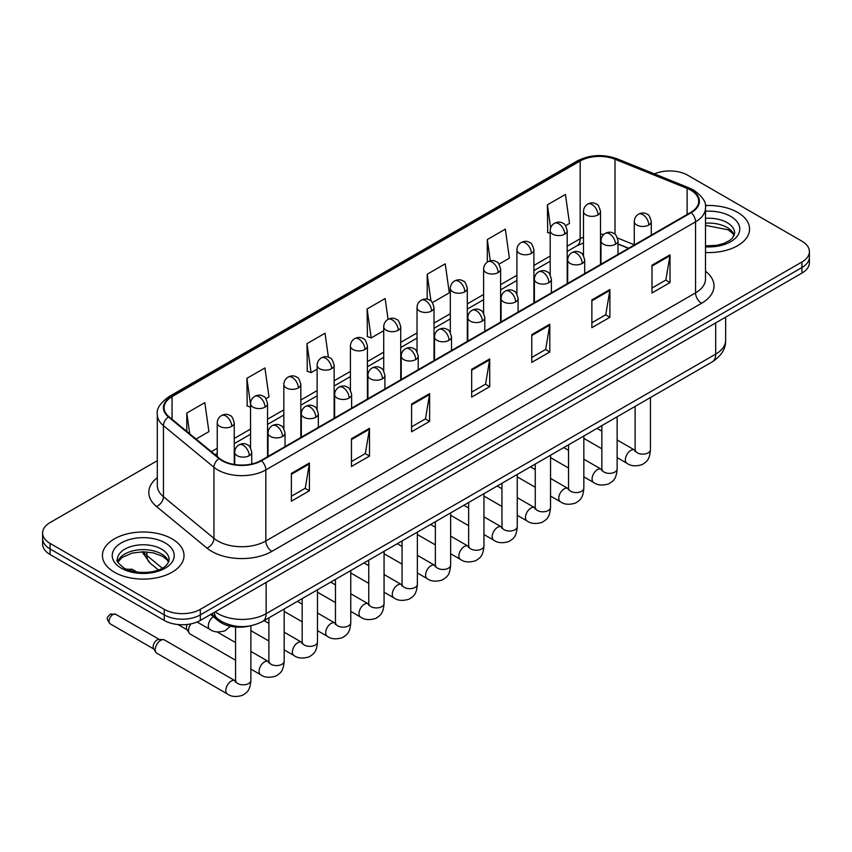 <?xml version="1.0" encoding="UTF-8"?>
<svg xmlns="http://www.w3.org/2000/svg" width="852" height="852" viewBox="0 0 852 852"><rect width="100%" height="100%" fill="white"/><g stroke="black" fill="none" stroke-linecap="round" stroke-linejoin="round"><path stroke-width="1.28" d="M628.467 248.337L617.988 244.098M249.05 626.082A25.496 14.718 180 0 1 218.506 620.895L210.689 614.452M737.619 212.382A40.8 23.558 0 0 0 705.349 205.566A40.8 23.558 0 0 1 737.619 212.382A40.8 23.558 0 0 1 749.568 229.039A40.8 23.558 0 0 0 737.619 212.382M172.072 538.901A40.8 23.558 0 0 0 127.608 533.789A40.8 23.558 0 0 0 102.432 555.547A40.8 23.558 0 0 0 114.381 572.203A40.8 23.558 0 0 0 158.834 577.315A40.8 23.558 0 0 0 184.021 555.547A40.8 23.558 0 0 0 172.072 538.901A40.8 23.558 0 0 0 127.608 533.789A40.8 23.558 0 0 0 102.432 555.547A40.8 23.558 0 0 0 114.381 572.203A40.8 23.558 0 0 0 158.834 577.315A40.8 23.558 0 0 0 184.021 555.547A40.8 23.558 0 0 0 172.072 538.901M690.748 190.166A27.2 15.698 180 0 1 698.715 201.274A27.2 15.698 180 0 1 690.748 212.382L261.021 460.474A27.2 15.698 180 0 1 219.507 458.376L169.015 416.745A27.2 15.698 180 0 1 164.095 407.735A27.2 15.698 180 0 1 172.061 396.638L580.169 161.017A27.2 15.698 180 0 1 615.006 159.26L687.117 188.409A27.2 15.698 180 0 1 690.748 190.166M691.228 189.889A27.882 16.092 0 0 0 687.5 188.09L615.389 158.941A27.882 16.092 0 0 0 579.69 160.74L171.582 396.361A27.882 16.092 0 0 0 168.462 416.969L218.953 458.6A27.882 16.092 0 0 0 261.5 460.751L691.228 212.659A27.882 16.092 0 0 0 691.228 189.889M157.3 460.676L50.066 522.585A25.496 14.718 0 0 0 42.6 533.001L42.6 544.098A25.496 14.718 0 0 0 50.066 554.514L164.255 620.437L164.255 614.888A25.496 14.718 0 0 0 200.316 614.888L801.934 267.549A25.496 14.718 0 0 0 809.4 257.144A25.496 14.718 0 0 1 801.934 267.549L200.316 614.888A25.496 14.718 0 0 1 164.255 614.888L50.066 548.954L164.255 614.888L164.255 609.34A25.496 14.718 0 0 0 200.316 609.34L801.934 262.001A25.496 14.718 0 0 0 809.4 251.585A25.496 14.718 0 0 0 801.934 241.18L687.745 175.246A25.496 14.718 0 0 0 654.411 173.883M42.6 538.549A25.496 14.718 0 0 0 50.066 548.954A25.496 14.718 0 0 1 42.6 538.549M291.373 473.414L291.373 501.178L309.404 490.773L309.404 463.009L291.373 473.414M291.373 496.258L305.261 488.239L309.329 463.935A6.795 3.93 -120 0 0 309.404 463.009M305.144 488.302L309.404 490.773M351.471 438.716L351.471 466.481L369.502 456.065L369.502 428.311L351.471 438.716M351.471 461.55L365.359 453.541L369.427 429.227A6.795 3.93 -120 0 0 369.502 428.311M365.242 453.605L369.502 456.065M411.58 404.018L411.58 431.783L429.61 421.367L429.61 393.613L411.58 404.018M411.58 426.852L425.467 418.833L429.536 394.529A6.795 3.93 -120 0 0 429.61 393.613M425.34 418.907L429.61 421.367M651.982 265.228L651.982 292.981L670.013 282.576L670.013 254.812L651.982 265.228M651.982 288.061L665.87 280.042L669.938 255.738A6.795 3.93 -120 0 0 670.013 254.812M665.742 280.116L670.013 282.576M591.874 299.925L591.874 327.679L609.904 317.274L609.904 289.51L591.874 299.925M591.874 322.759L605.761 314.739L609.84 290.436A6.795 3.93 -120 0 0 609.904 289.51M605.644 314.814L609.904 317.274M531.776 334.623L531.776 362.388L549.806 351.972L549.806 324.218L531.776 334.623M531.776 357.457L545.663 349.437L549.732 325.134A6.795 3.93 -120 0 0 549.806 324.218M545.546 349.512L549.806 351.972M471.678 369.321L471.678 397.085L489.708 386.67L489.708 358.916L471.678 369.321M471.678 392.154L485.565 384.135L489.634 359.832A6.795 3.93 -120 0 0 489.708 358.916M485.438 384.209L489.708 386.67M705.509 252.511A40.8 23.558 0 0 0 749.568 229.039A40.8 23.558 0 0 1 705.509 252.511M42.6 533.001A25.496 14.718 0 0 0 50.066 543.406L164.255 609.34M265.941 398.704L268.998 396.936L264.929 367.936L246.899 378.341L247.186 405.935M196.066 439.046L208.9 431.634L204.831 402.634L186.801 413.039L186.801 431.41M432.422 302.588L449.302 292.843L445.234 263.832L427.203 274.248L427.203 299.222M499.006 264.141L509.4 258.145L505.332 229.135L487.301 239.55L487.301 262.096M565.6 225.695L569.509 223.448L565.43 194.437L547.399 204.853L547.698 232.436M328.393 357.19L325.027 333.238L306.997 343.644L307.295 371.238M388.054 319.372L385.136 298.541L367.105 308.946L367.393 336.54M367.105 308.946L371.174 337.946L383.719 330.704M371.174 337.946L367.105 336.433M427.203 274.248L430.963 301.022M487.301 239.55L490.283 260.808M550.2 233.373L547.399 232.33M547.399 204.853L550.648 227.953M306.997 343.644L311.065 372.654L317.136 369.15M311.065 372.654L306.997 371.131M250.541 407.192L246.899 405.829M246.899 378.341L250.541 404.285M186.801 413.039L189.708 433.806M164.255 620.437A25.496 14.718 0 0 0 200.316 620.437L801.934 273.098A25.496 14.718 0 0 0 809.4 262.693L809.4 251.585M235.578 660.247L190.124 634.005A7.647 4.42 -60 0 1 189.165 633.057A7.647 4.42 -60 0 1 188.537 630.501A7.647 4.42 -60 0 1 190.986 623.866M189.165 633.057L186.886 629.404A5.527 3.195 -60 0 1 186.439 627.551A5.527 3.195 -60 0 1 187.184 624.473M155.245 649.725A7.647 4.42 -60 0 1 160.655 640.363A7.647 4.42 -60 0 1 163.179 639.618A7.647 4.42 -60 0 1 164.479 639.98L235.035 680.716A7.647 4.42 -60 0 0 231.552 680.908A7.647 4.42 -60 0 0 231.211 681.099A7.647 4.42 -60 0 0 226.217 687.841A7.647 4.42 -60 0 0 227.388 693.965L156.832 653.228A7.647 4.42 -60 0 1 155.873 652.281A7.647 4.42 -60 0 1 155.245 649.725M155.873 652.281L153.594 648.628A5.527 3.195 -60 0 1 153.136 646.774A5.527 3.195 -60 0 1 157.045 640.012A5.527 3.195 -60 0 1 158.877 639.479L163.179 639.618M218.506 619.447L218.506 620.895M705.509 271.224A42.493 24.538 180 0 1 701.558 303.291L271.841 551.382A8.499 4.91 60 0 1 265.835 540.977L695.552 292.875A33.995 19.628 0 0 0 705.509 278.998L705.509 207.941A33.995 19.628 180 0 1 695.552 221.818A8.499 4.91 -120 0 0 691.228 212.659M271.841 551.382A42.493 24.538 180 0 1 211.743 551.382A42.493 24.538 180 0 1 206.983 548.113L156.48 506.482A42.493 24.538 180 0 1 157.3 477.684M217.75 540.977A33.995 19.628 0 0 0 265.835 540.977L265.835 469.91A33.995 19.628 180 0 1 213.937 467.29L163.446 425.659A33.995 19.628 180 0 1 157.3 414.402L157.3 485.47A33.995 19.628 0 0 0 163.446 496.727L213.937 538.357A33.995 19.628 0 0 0 217.75 540.977M705.509 207.941C706.649 202.627 702.74 196.705 693.794 190.166L689.321 187.994A8.499 3.983 112 0 0 687.5 188.09M689.321 187.994L617.21 158.845C603.131 153.861 589.765 154.585 577.123 161.017A8.499 4.91 60 0 1 579.69 160.74M171.582 396.361A8.499 4.91 -120 0 0 169.015 396.627C160.197 402.975 156.289 408.896 157.3 414.402M168.462 416.969A8.499 5.687 129.5 0 0 163.446 425.659L163.446 496.727A8.499 5.687 -50.5 0 1 156.48 506.482M617.21 158.845A8.499 3.983 112 0 0 615.389 158.941M218.953 458.6A8.499 5.687 129.5 0 0 213.937 467.29L213.937 538.357A8.499 5.687 -50.5 0 1 206.983 548.113M261.5 460.751A8.499 4.91 60 0 1 265.835 469.91L695.552 221.818L695.552 292.875A8.499 4.91 60 0 0 701.558 303.291M200.316 609.34L200.316 620.437M801.934 262.001L801.934 273.098M50.066 543.406L50.066 554.514M172.061 396.638L172.061 419.259M687.117 188.409L687.117 214.47M615.006 159.26L615.006 234.289M634.282 244.78L617.53 238.006M603.898 234.364A27.2 15.698 0 0 0 600.5 234.162M583.503 237.112A27.2 15.698 0 0 0 580.169 238.741L567.198 246.228M580.169 161.017L580.169 238.741A15.304 8.829 60 0 1 576.996 245.749L567.198 251.404M550.2 256.047L533.906 265.451M516.908 275.271L500.614 284.675M483.616 294.494L467.311 303.898M450.314 313.717L434.019 323.121M417.022 332.94L400.728 342.344M383.719 352.164L367.425 361.567M350.428 371.387L334.133 380.791M317.136 390.61L300.831 400.014M283.833 409.833L267.539 419.237M250.541 429.057L234.247 438.46M217.239 448.28L211.371 451.666M628.659 248.22L618.041 243.938A15.304 7.167 -68 0 1 617.988 243.906M471.678 370.205L489.634 359.832M531.776 335.507L549.732 325.134M591.874 300.799L609.84 290.436M651.982 266.101L669.938 255.738M411.58 404.902L429.536 394.529M351.471 439.6L369.427 429.227M291.373 474.298L309.329 463.935M215.236 611.832A33.995 19.628 0 0 0 218.048 613.674A33.995 19.628 0 0 0 266.133 613.674L715.691 354.123A33.995 19.628 0 0 0 725.648 340.246C725.893 348.681 721.399 355.902 712.166 361.908L262.608 621.459A16.997 9.819 60 0 0 266.133 613.674L266.133 582.448M715.691 322.897L715.691 354.123A16.997 9.819 60 0 1 712.166 361.908M214.31 612.364A16.997 11.374 129.5 0 0 217.356 618.541L211.69 613.877M143.338 551.776A33.995 19.628 0 0 0 146.917 555.536L146.917 551.915M158.397 569.924L150.027 563.023A16.997 11.374 129.5 0 1 146.917 555.536L162.231 568.167M648.798 225.013A8.499 4.91 0 0 0 651.279 221.541C649.938 216.621 648.596 214.214 647.254 214.31C644.794 212.574 641.886 212.531 638.531 214.182A8.499 4.91 60 0 1 642.781 214.597A8.499 4.91 -120 0 1 648.798 225.013A8.499 4.91 0 0 1 636.774 225.013A8.499 4.91 0 0 1 634.282 221.541C634.41 218.314 635.826 215.865 638.531 214.182M617.136 457.63L626.944 463.286A7.647 4.42 -60 0 1 625.762 457.162A7.647 4.42 -60 0 1 630.768 450.42A7.647 4.42 -60 0 1 631.108 450.229A7.647 4.42 -60 0 1 634.591 450.037L617.136 439.962M635.571 450.804L634.889 451.379L635.134 449.718A7.647 4.42 -0 0 0 637.371 452.849A7.647 4.42 -0 0 0 647.839 453.03A7.647 4.42 -0 0 0 650.438 449.718C649.565 460.506 646.455 461.667 642.184 464.606C635.784 466.555 630.704 466.108 626.944 463.286M598.008 214.906A8.499 4.91 0 0 0 600.5 211.445C599.148 206.525 597.806 204.118 596.464 204.214C594.004 202.478 591.096 202.435 587.752 204.075A8.499 4.91 60 0 1 592.002 204.501A8.499 4.91 -120 0 1 598.008 214.906A8.499 4.91 0 0 1 585.984 214.906A8.499 4.91 0 0 1 583.503 211.445C583.631 208.218 585.047 205.769 587.752 204.075M615.495 244.236A8.499 4.91 0 0 0 617.988 240.765C616.646 235.844 615.293 233.437 613.951 233.533C611.491 231.797 608.584 231.755 605.239 233.405A8.499 4.91 60 0 1 609.489 233.821A8.499 4.91 -120 0 1 615.495 244.236A8.499 4.91 0 0 1 603.482 244.236A8.499 4.91 0 0 1 600.99 240.765C601.118 237.538 602.534 235.088 605.239 233.405M583.844 476.854L593.642 482.509A7.647 4.42 -60 0 1 592.47 476.385A7.647 4.42 -60 0 1 597.465 469.644A7.647 4.42 -60 0 1 597.806 469.452A7.647 4.42 -60 0 1 601.288 469.26L583.844 459.185M602.279 470.027L601.597 470.602L601.842 468.941A7.647 4.42 -0 0 0 604.079 472.072A7.647 4.42 -0 0 0 614.548 472.253A7.647 4.42 -0 0 0 617.136 468.941C616.273 479.729 613.163 480.89 608.882 483.829C602.492 485.778 597.412 485.331 593.642 482.509M582.204 263.46A8.499 4.91 0 0 0 584.696 259.988C583.343 255.067 582.001 252.661 580.659 252.756C578.199 251.02 575.292 250.978 571.948 252.629A8.499 4.91 60 0 1 576.197 253.044A8.499 4.91 -120 0 1 582.204 263.46A8.499 4.91 0 0 1 570.18 263.46A8.499 4.91 0 0 1 567.688 259.988C567.815 256.761 569.232 254.311 571.948 252.629M550.541 496.077L560.35 501.732A7.647 4.42 -60 0 1 559.178 495.608A7.647 4.42 -60 0 1 564.173 488.867A7.647 4.42 -60 0 1 564.514 488.675A7.647 4.42 -60 0 1 567.996 488.484L550.541 478.409M568.976 489.25L568.295 489.825L568.54 488.164A7.647 4.42 -0 0 0 570.787 491.295A7.647 4.42 -0 0 0 581.256 491.476A7.647 4.42 -0 0 0 583.844 488.164C582.97 498.952 579.861 500.113 575.59 503.053C569.2 505.002 564.12 504.554 560.35 501.732M548.912 282.683A8.499 4.91 0 0 0 551.393 279.211C550.051 274.291 548.709 271.884 547.367 271.98C544.897 270.244 542 270.201 538.645 271.852A8.499 4.91 60 0 1 542.894 272.267A8.499 4.91 -120 0 1 548.912 282.683A8.499 4.91 0 0 1 536.888 282.683A8.499 4.91 0 0 1 534.396 279.211C534.523 275.984 535.94 273.535 538.645 271.852M517.249 515.3L527.047 520.955A7.647 4.42 -60 0 1 525.876 514.832A7.647 4.42 -60 0 1 530.881 508.09A7.647 4.42 -60 0 1 531.211 507.898A7.647 4.42 -60 0 1 534.705 507.707L517.249 497.632M535.684 508.474L535.003 509.049L535.248 507.387A7.647 4.42 -0 0 0 537.484 510.518A7.647 4.42 -0 0 0 547.953 510.699A7.647 4.42 -0 0 0 550.541 507.387C549.678 518.176 546.569 519.337 542.298 522.276C535.897 524.225 530.817 523.778 527.047 520.955M515.609 301.906A8.499 4.91 0 0 0 518.101 298.434C516.749 293.514 515.407 291.107 514.065 291.203C511.605 289.467 508.697 289.424 505.353 291.075A8.499 4.91 60 0 1 509.602 291.49A8.499 4.91 -120 0 1 515.609 301.906A8.499 4.91 0 0 1 503.585 301.906A8.499 4.91 0 0 1 501.104 298.434C501.232 295.207 502.648 292.758 505.353 291.075M483.957 534.523L493.755 540.179A7.647 4.42 -60 0 1 492.584 534.055A7.647 4.42 -60 0 1 497.579 527.313A7.647 4.42 -60 0 1 497.919 527.122A7.647 4.42 -60 0 1 501.402 526.93L483.957 516.855M502.392 527.697L501.7 528.272L501.956 526.611A7.647 4.42 -0 0 0 504.192 529.742A7.647 4.42 -0 0 0 514.661 529.923A7.647 4.42 -0 0 0 517.249 526.611C516.376 537.399 513.266 538.56 508.995 541.499C502.605 543.448 497.525 543.001 493.755 540.179M564.716 234.13A8.499 4.91 0 0 0 567.198 230.668C565.856 225.748 564.514 223.341 563.172 223.437C560.712 221.701 557.804 221.658 554.45 223.299A8.499 4.91 60 0 1 558.699 223.725A8.499 4.91 -120 0 1 564.716 234.13A8.499 4.91 0 0 1 552.692 234.13A8.499 4.91 0 0 1 550.2 230.668C550.328 227.441 551.745 224.992 554.45 223.299M531.414 253.353A8.499 4.91 0 0 0 533.906 249.892C532.564 244.971 531.211 242.564 529.869 242.66C527.409 240.924 524.502 240.882 521.158 242.522A8.499 4.91 60 0 1 525.407 242.948A8.499 4.91 -120 0 1 531.414 253.353A8.499 4.91 0 0 1 519.4 253.353A8.499 4.91 0 0 1 516.908 249.892C517.036 246.665 518.453 244.215 521.158 242.522M498.122 272.576A8.499 4.91 0 0 0 500.614 269.115C499.261 264.195 497.919 261.788 496.578 261.883C494.117 260.148 491.21 260.105 487.866 261.745A8.499 4.91 60 0 1 492.115 262.171A8.499 4.91 -120 0 1 498.122 272.576A8.499 4.91 0 0 1 486.098 272.576A8.499 4.91 0 0 1 483.616 269.115C483.744 265.888 485.161 263.438 487.866 261.745M734.254 235.333A25.911 14.953 0 0 0 727.097 227.484A25.911 14.953 0 0 0 705.509 223.213M705.509 245.887L716.692 245.344L723.731 243.491L729.876 240.339L732.56 237.974L734.68 233.203A25.911 14.953 0 0 0 727.097 222.617A25.911 14.953 0 0 0 705.509 218.357M705.509 246.835A31.002 17.903 0 0 0 736.756 236.75A31.002 17.903 0 0 0 730.697 216.376A31.002 17.903 0 0 0 705.509 211.232M168.696 561.851A25.911 14.953 0 0 0 161.539 554.002A25.911 14.953 0 0 0 135.543 550.286A25.911 14.953 0 0 0 117.746 561.851M161.539 549.135A25.911 14.953 0 0 0 133.306 545.898A25.911 14.953 0 0 0 117.32 559.711C115.957 560.52 118.14 563.268 123.849 567.954C137.172 575.739 166.779 573.577 169.133 559.711A25.911 14.953 0 0 0 161.539 549.135M121.303 568.209A31.002 17.903 0 0 0 165.15 568.209A31.002 17.903 0 0 0 165.15 542.894A31.002 17.903 0 0 0 121.303 542.894A31.002 17.903 0 0 0 121.303 568.209M482.317 321.129A8.499 4.91 0 0 0 484.809 317.658C483.457 312.737 482.115 310.33 480.773 310.426C478.313 308.69 475.405 308.648 472.051 310.298A8.499 4.91 60 0 1 476.3 310.714A8.499 4.91 -120 0 1 482.317 321.129A8.499 4.91 0 0 1 470.293 321.129A8.499 4.91 0 0 1 467.801 317.658C467.929 314.431 469.345 311.981 472.051 310.298M450.655 553.747L460.463 559.402A7.647 4.42 -60 0 1 459.292 553.278A7.647 4.42 -60 0 1 464.287 546.537A7.647 4.42 -60 0 1 464.628 546.345A7.647 4.42 -60 0 1 468.11 546.153L450.655 536.078M469.09 546.92L468.408 547.495L468.653 545.834A7.647 4.42 -0 0 0 470.9 548.965A7.647 4.42 -0 0 0 481.359 549.146A7.647 4.42 -0 0 0 483.957 545.834C483.084 556.622 479.974 557.783 475.704 560.722C469.314 562.671 464.223 562.224 460.463 559.402M449.015 340.353A8.499 4.91 0 0 0 451.507 336.881C450.165 331.96 448.812 329.554 447.47 329.649C445.01 327.913 442.103 327.871 438.759 329.522A8.499 4.91 60 0 1 443.008 329.937A8.499 4.91 -120 0 1 449.015 340.353A8.499 4.91 0 0 1 437.001 340.353A8.499 4.91 0 0 1 434.509 336.881C434.637 333.654 436.054 331.204 438.759 329.522M417.363 572.97L427.161 578.625A7.647 4.42 -60 0 1 425.989 572.501A7.647 4.42 -60 0 1 430.984 565.76A7.647 4.42 -60 0 1 431.325 565.568A7.647 4.42 -60 0 1 434.818 565.377L417.363 555.302M435.798 566.143L435.116 566.718L435.361 565.057A7.647 4.42 -0 0 0 437.598 568.188A7.647 4.42 -0 0 0 448.067 568.369A7.647 4.42 -0 0 0 450.655 565.057C449.792 575.846 446.682 577.006 442.401 579.946C436.011 581.895 430.931 581.447 427.161 578.625M415.723 359.576A8.499 4.91 0 0 0 418.215 356.104C416.862 351.184 415.52 348.777 414.178 348.873C411.718 347.137 408.811 347.094 405.467 348.745A8.499 4.91 60 0 1 409.716 349.16A8.499 4.91 -120 0 1 415.723 359.576A8.499 4.91 0 0 1 403.699 359.576A8.499 4.91 0 0 1 401.217 356.104C401.345 352.877 402.762 350.428 405.467 348.745M384.071 592.193L393.869 597.848A7.647 4.42 -60 0 1 392.697 591.725A7.647 4.42 -60 0 1 397.692 584.983A7.647 4.42 -60 0 1 398.033 584.792A7.647 4.42 -60 0 1 401.516 584.6L384.071 574.525M402.506 585.367L401.814 585.942L402.059 584.28A7.647 4.42 -0 0 0 404.306 587.411A7.647 4.42 -0 0 0 414.775 587.592A7.647 4.42 -0 0 0 417.363 584.28C416.49 595.069 413.38 596.23 409.109 599.169C402.719 601.118 397.639 600.671 393.869 597.848M464.83 291.799A8.499 4.91 0 0 0 467.311 288.338C465.969 283.418 464.628 281.011 463.286 281.107C460.815 279.371 457.918 279.328 454.563 280.968A8.499 4.91 60 0 1 458.813 281.394A8.499 4.91 -120 0 1 464.83 291.799A8.499 4.91 0 0 1 452.806 291.799A8.499 4.91 0 0 1 450.314 288.338C450.442 285.111 451.858 282.662 454.563 280.968M431.527 311.023A8.499 4.91 0 0 0 434.019 307.561C432.667 302.641 431.325 300.234 429.983 300.33C427.523 298.594 424.615 298.551 421.271 300.192A8.499 4.91 60 0 1 425.521 300.618A8.499 4.91 -120 0 1 431.527 311.023A8.499 4.91 0 0 1 419.514 311.023A8.499 4.91 0 0 1 417.022 307.561C417.15 304.334 418.566 301.885 421.271 300.192M398.235 330.246A8.499 4.91 0 0 0 400.728 326.785C399.375 321.864 398.033 319.457 396.691 319.553C394.231 317.817 391.324 317.775 387.969 319.415A8.499 4.91 60 0 1 392.218 319.841A8.499 4.91 -120 0 1 398.235 330.246A8.499 4.91 0 0 1 386.212 330.246A8.499 4.91 0 0 1 383.719 326.785C383.847 323.558 385.264 321.108 387.969 319.415M382.431 378.799A8.499 4.91 0 0 0 384.912 375.327C383.57 370.407 382.228 368 380.887 368.096C378.416 366.36 375.519 366.317 372.164 367.968A8.499 4.91 60 0 1 376.414 368.383A8.499 4.91 -120 0 1 382.431 378.799A8.499 4.91 0 0 1 370.407 378.799A8.499 4.91 0 0 1 367.915 375.327C368.043 372.1 369.459 369.651 372.164 367.968M350.768 611.417L360.566 617.072A7.647 4.42 -60 0 1 359.395 610.948A7.647 4.42 -60 0 1 364.4 604.206A7.647 4.42 -60 0 1 364.741 604.015A7.647 4.42 -60 0 1 368.224 603.823L350.768 593.748M369.204 604.59L368.522 605.165L368.767 603.504A7.647 4.42 -0 0 0 371.003 606.635A7.647 4.42 -0 0 0 381.472 606.816A7.647 4.42 -0 0 0 384.071 603.504C383.198 614.292 380.088 615.453 375.817 618.392C369.417 620.341 364.337 619.894 360.566 617.072M349.128 398.022A8.499 4.91 0 0 0 351.62 394.551C350.278 389.63 348.926 387.223 347.584 387.319C345.124 385.583 342.216 385.541 338.872 387.191A8.499 4.91 60 0 1 343.122 387.607A8.499 4.91 -120 0 1 349.128 398.022A8.499 4.91 0 0 1 337.115 398.022A8.499 4.91 0 0 1 334.623 394.551C334.751 391.324 336.167 388.874 338.872 387.191M317.476 630.64L327.274 636.295A7.647 4.42 -60 0 1 326.103 630.171A7.647 4.42 -60 0 1 331.098 623.43A7.647 4.42 -60 0 1 331.439 623.238A7.647 4.42 -60 0 1 334.921 623.046L317.476 612.971M335.912 623.813L335.23 624.388L335.475 622.727A7.647 4.42 -0 0 0 337.712 625.858A7.647 4.42 -0 0 0 348.18 626.039A7.647 4.42 -0 0 0 350.768 622.727C349.906 633.515 346.796 634.676 342.515 637.615C336.125 639.564 331.045 639.117 327.274 636.295M315.836 417.246A8.499 4.91 0 0 0 318.328 413.774C316.976 408.853 315.634 406.447 314.292 406.542C311.832 404.807 308.925 404.764 305.57 406.415A8.499 4.91 60 0 1 309.83 406.83A8.499 4.91 -120 0 1 315.836 417.246A8.499 4.91 0 0 1 303.813 417.246A8.499 4.91 0 0 1 301.32 413.774C301.448 410.547 302.865 408.097 305.57 406.415M284.174 649.863L293.983 655.518A7.647 4.42 -60 0 1 292.811 649.394A7.647 4.42 -60 0 1 297.806 642.653A7.647 4.42 -60 0 1 298.147 642.461A7.647 4.42 -60 0 1 301.629 642.27L284.174 632.195M302.609 643.036L301.928 643.611L302.172 641.95A7.647 4.42 -0 0 0 304.42 645.081A7.647 4.42 -0 0 0 314.889 645.262A7.647 4.42 -0 0 0 317.476 641.95C316.603 652.738 313.493 653.899 309.223 656.839C302.833 658.788 297.753 658.34 293.983 655.518M282.534 436.469A8.499 4.91 0 0 0 285.026 432.997C283.684 428.077 282.342 425.67 280.99 425.766C278.529 424.03 275.633 423.987 272.278 425.638A8.499 4.91 60 0 1 276.527 426.053A8.499 4.91 -120 0 1 282.534 436.469A8.499 4.91 0 0 1 270.521 436.469A8.499 4.91 0 0 1 268.029 432.997C268.156 429.77 269.573 427.321 272.278 425.638M250.882 669.086L260.68 674.741A7.647 4.42 -60 0 1 259.509 668.618A7.647 4.42 -60 0 1 264.503 661.876A7.647 4.42 -60 0 1 264.844 661.684A7.647 4.42 -60 0 1 268.337 661.493L250.882 651.418M269.317 662.26L268.636 662.835L268.881 661.173A7.647 4.42 -0 0 0 271.117 664.304A7.647 4.42 -0 0 0 281.586 664.485A7.647 4.42 -0 0 0 284.174 661.173C283.311 671.962 280.202 673.123 275.931 676.062C269.53 678.011 264.45 677.564 260.68 674.741M249.242 455.692A8.499 4.91 0 0 0 251.734 452.22C250.381 447.3 249.04 444.893 247.698 444.989C245.238 443.253 242.33 443.21 238.986 444.861A8.499 4.91 60 0 1 243.235 445.276A8.499 4.91 -120 0 1 249.242 455.692A8.499 4.91 0 0 1 237.218 455.692A8.499 4.91 0 0 1 234.737 452.22C234.864 448.993 236.281 446.544 238.986 444.861M112.933 614.548A5.527 3.195 -60 0 1 115.702 614.271L110.174 614.271A5.527 3.195 60 0 1 112.933 614.548A5.527 3.195 -60 0 0 109.322 619.415A5.527 3.195 -60 0 0 110.174 623.834L153.871 649.064M236.025 681.483L235.333 682.058L235.578 680.397A7.647 4.42 -0 0 0 237.825 683.528A7.647 4.42 -0 0 0 248.294 683.709A7.647 4.42 -0 0 0 250.882 680.397C250.009 691.185 246.899 692.346 242.628 695.285C236.238 697.234 231.158 696.787 227.388 693.965M364.933 349.469A8.499 4.91 0 0 0 367.425 346.008C366.083 341.088 364.731 338.681 363.389 338.776C360.928 337.041 358.032 336.998 354.677 338.638A8.499 4.91 60 0 1 358.926 339.064A8.499 4.91 -120 0 1 364.933 349.469A8.499 4.91 0 0 1 352.92 349.469A8.499 4.91 0 0 1 350.428 346.008C350.555 342.781 351.972 340.331 354.677 338.638M331.641 368.692A8.499 4.91 0 0 0 334.133 365.231C332.781 360.311 331.439 357.904 330.097 358C327.637 356.264 324.729 356.221 321.385 357.861A8.499 4.91 60 0 1 325.634 358.287A8.499 4.91 -120 0 1 331.641 368.692A8.499 4.91 0 0 1 319.617 368.692A8.499 4.91 0 0 1 317.136 365.231C317.263 362.004 318.68 359.555 321.385 357.861M298.349 387.916A8.499 4.91 0 0 0 300.831 384.454C299.489 379.534 298.147 377.127 296.805 377.223C294.345 375.487 291.437 375.444 288.082 377.085A8.499 4.91 60 0 1 292.332 377.511A8.499 4.91 -120 0 1 298.349 387.916A8.499 4.91 0 0 1 286.325 387.916A8.499 4.91 0 0 1 283.833 384.454C283.961 381.227 285.377 378.778 288.082 377.085M265.047 407.139A8.499 4.91 0 0 0 267.539 403.678C266.197 398.757 264.844 396.35 263.502 396.446C261.042 394.71 258.135 394.668 254.791 396.308A8.499 4.91 60 0 1 259.04 396.734A8.499 4.91 -120 0 1 265.047 407.139A8.499 4.91 0 0 1 253.033 407.139A8.499 4.91 0 0 1 250.541 403.678C250.669 400.451 252.085 398.001 254.791 396.308M129.579 569.679A5.527 3.195 -60 0 1 132.348 569.402L126.82 569.402A5.527 3.195 60 0 1 129.579 569.679A5.527 3.195 -60 0 0 128.822 570.201M231.755 426.362A8.499 4.91 0 0 0 234.247 422.901C232.894 417.981 231.552 415.574 230.21 415.669C227.75 413.934 224.843 413.891 221.499 415.531A8.499 4.91 60 0 1 225.748 415.957A8.499 4.91 -120 0 1 231.755 426.362A8.499 4.91 0 0 1 219.731 426.362A8.499 4.91 0 0 1 217.239 422.901C217.366 419.674 218.794 417.224 221.499 415.531M230.391 626.231L225.141 630.714C218.751 632.653 213.671 632.216 209.901 629.394A7.647 4.42 -60 0 1 208.314 625.89A7.647 4.42 -60 0 1 213.426 616.699M577.123 161.017L169.015 396.627M583.503 242.948L576.996 245.749M550.2 261.223L533.906 270.627M516.908 280.446L500.614 289.85M483.616 299.67L467.311 309.074M450.314 318.893L434.019 328.297M417.022 338.116L400.728 347.52M383.719 357.339L367.425 366.743M350.428 376.563L334.133 385.967M317.136 395.786L300.831 405.19M283.833 415.009L267.539 424.413M250.541 434.232L234.247 443.636M217.239 453.456L215.066 454.712M262.608 621.459C248.933 628.329 235.248 628.329 221.573 621.459L217.356 618.541M725.648 340.246L725.648 317.146M150.027 563.023L142.039 551.787M650.438 397.543L650.438 449.718M651.279 235.163L651.279 221.541M601.842 448.791L583.844 438.407M635.134 406.383L635.134 449.718M634.282 244.971L634.282 221.541M601.842 431.133L597.05 428.364M600.5 264.482L600.5 211.445M583.503 255.643L583.503 211.445M601.821 469.537L601.288 469.26M617.136 416.766L617.136 468.941M617.988 254.386L617.988 240.765M568.54 468.014L550.541 457.63M601.842 425.606L601.842 468.941M600.99 264.195L600.99 240.765M568.54 450.357L563.758 447.588M583.844 435.99L583.844 488.164M584.696 273.609L584.696 259.988M535.248 487.237L517.249 476.854M568.54 444.829L568.54 488.164M567.688 283.418L567.688 259.988M535.248 469.58L530.466 466.811M550.541 455.213L550.541 507.387M551.393 292.832L551.393 279.211M501.956 506.461L483.957 496.077M535.248 464.052L535.248 507.387M534.396 302.641L534.396 279.211M501.956 488.803L497.163 486.034M517.249 474.436L517.249 526.611M518.101 312.056L518.101 298.434M468.653 525.684L450.655 515.3M501.956 483.276L501.956 526.611M501.104 321.864L501.104 298.434M468.653 508.026L463.871 505.257M567.198 283.705L567.198 230.668M550.2 274.866L550.2 230.668M533.906 302.929L533.906 249.892M516.908 294.089L516.908 249.892M500.614 322.152L500.614 269.115M483.616 313.312L483.616 269.115M734.126 235.631L732.56 233.278L728.151 229.816L705.509 225.365M168.579 562.15L167.013 559.796L162.604 556.335L153.488 552.895L143.2 551.776L132.241 553.065L122.006 557.517L117.874 562.139M483.957 493.659L483.957 545.834M484.809 331.279L484.809 317.658M435.361 544.907L417.363 534.523M468.653 502.499L468.653 545.834M467.801 341.088L467.801 317.658M435.361 527.25L430.569 524.481M450.655 512.883L450.655 565.057M451.507 350.502L451.507 336.881M402.059 564.13L384.071 553.747M435.361 521.722L435.361 565.057M434.509 360.311L434.509 336.881M402.059 546.473L397.277 543.704M417.363 532.106L417.363 584.28M418.215 369.725L418.215 356.104M368.767 583.354L350.768 572.97M402.059 540.945L402.059 584.28M401.217 379.534L401.217 356.104M368.767 565.696L363.985 562.927M467.311 341.375L467.311 288.338M450.314 332.536L450.314 288.338M434.019 360.598L434.019 307.561M417.022 351.759L417.022 307.561M400.728 379.822L400.728 326.785M383.719 370.982L383.719 326.785M384.071 551.329L384.071 603.504M384.912 388.949L384.912 375.327M335.475 602.577L317.476 592.193M368.767 560.169L368.767 603.504M367.915 398.757L367.915 375.327M335.475 584.919L330.683 582.15M350.768 570.552L350.768 622.727M351.62 408.172L351.62 394.551M302.172 621.8L284.174 611.417M335.475 579.392L335.475 622.727M334.623 417.981L334.623 394.551M302.172 604.143L297.391 601.374M317.476 589.776L317.476 641.95M318.328 427.395L318.328 413.774M268.881 641.023L250.882 630.64M302.172 598.615L302.172 641.95M301.32 437.204L301.32 413.774M268.881 623.366L264.099 620.597M284.174 608.999L284.174 661.173M285.026 446.618L285.026 432.997M177.972 624.537L187.163 629.841M268.881 617.838L268.881 661.173M268.029 456.427L268.029 432.997M235.578 642.589L217.122 631.928M250.882 625.762L250.882 680.397M251.734 463.989L251.734 452.22M235.578 627.008L235.578 680.397M234.737 464.532L234.737 452.22M115.702 614.271L159.399 639.501M110.174 623.834C105.158 617.242 107.416 617.615 110.174 614.271M367.425 399.045L367.425 346.008M350.428 390.205L350.428 346.008M334.133 418.268L334.133 365.231M317.136 409.429L317.136 365.231M300.831 437.491L300.831 384.454M283.833 428.652L283.833 384.454M267.539 456.715L267.539 403.678M250.541 447.875L250.541 403.678M234.247 464.457L234.247 422.901M209.901 629.394L197.11 622.013M132.348 569.402L137.055 572.118M217.239 456.512L217.239 422.901"/></g></svg>
